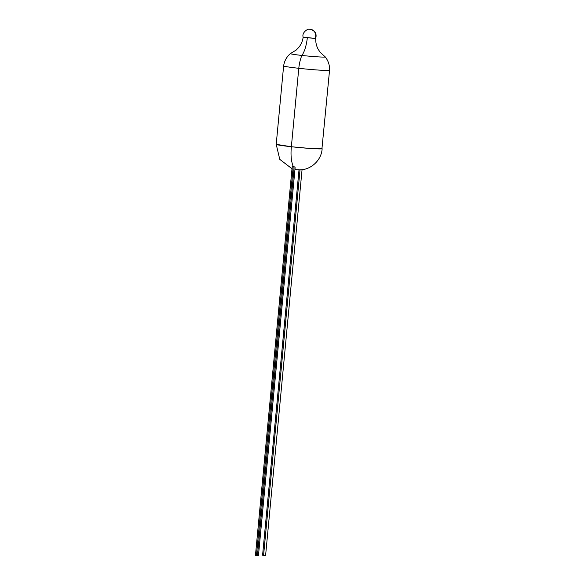 <?xml version="1.0" encoding="UTF-8"?>
<svg xmlns="http://www.w3.org/2000/svg" width="585" height="585" viewBox="0 0 585 585"><rect width="100%" height="100%" fill="white"/><g stroke="black" fill="none" stroke-linecap="round" stroke-linejoin="round"><path stroke-width="0.88" d="M263.579 555.399L265.59 555.531L263.579 555.399L300.025 169.855L263.579 555.399L262.592 555.245L263.579 555.399M256.435 555.611L258.446 555.735L256.435 555.611L293.217 166.513L256.435 555.611L255.448 555.457L256.435 555.611M293.824 166.637L293.217 166.513L293.824 166.637M294.803 167.149L294.379 166.871L294.803 167.149M321.962 148.539L329.552 70.244A23.064 1.016 -174.6 0 1 298.781 68.299L291.367 146.74A23.064 1.016 5.4 0 0 322.138 148.685L308.96 148.363L291.367 146.74C290.57 154.776 291.184 161.372 293.217 166.513C291.184 161.372 290.57 154.776 291.367 146.74L276.215 144.341A23.064 1.016 5.4 0 0 291.367 146.74L298.781 68.299A23.064 1.016 5.4 0 0 329.487 70.31M325.216 56.95A17.506 0.775 -174.6 0 1 301.875 55.443A20.702 6.954 96.3 0 0 307.315 37.82L315.746 38.354C316.77 34.113 315.476 31.21 311.863 29.63L310.262 29.287C314.81 30.53 316.514 33.572 315.373 38.413A6.603 6.216 -91.7 0 0 310.262 29.287A6.603 6.216 -91.7 0 0 309.443 29.25A6.603 6.216 -91.7 0 0 309.392 29.25L309.443 29.25C307.82 28.526 301.553 32.621 303.162 37.169L307.315 37.82A20.702 6.954 -83.7 0 1 301.875 55.443A17.506 0.775 -174.6 0 1 290.555 53.535M325.231 56.92A17.506 0.775 -174.6 0 1 301.875 55.443A19.561 6.567 96.3 0 0 298.781 68.299A19.561 6.567 -83.7 0 1 301.875 55.443A17.506 0.775 -174.6 0 1 290.482 53.549M295.001 169.006L296.588 169.716L295.001 169.006M297.692 169.628L299.264 169.862C310.759 170.169 321.553 160.268 322.138 148.685M292.244 167.12L293.217 166.513L292.178 166.857L255.448 555.45L256.881 555.523M283.696 65.834A23.064 1.016 5.4 0 0 298.781 68.299A23.064 1.016 -174.6 0 1 283.63 65.9C284.368 60.964 286.621 56.862 290.394 53.593M303.162 37.169L315.373 38.413M294.094 168.019L257.458 555.582L258.307 555.691L257.458 555.582M255.535 555.436L256.31 555.472M299.015 169.862L262.585 555.245L264.018 555.311M262.68 555.231L263.447 555.267M264.595 555.37L265.444 555.487L264.595 555.37M265.59 555.531L302.057 169.694M258.446 555.735L295.132 167.676M303.162 37.162C302.642 40.957 301.187 44.365 298.796 47.37L296.251 50.01L290.445 53.564M329.552 70.244C329.757 65.257 328.309 60.803 325.216 56.884M296.588 169.716L294.957 169.482M292.003 168.743L279.762 159.354L276.215 144.341L283.63 65.9M325.172 56.847L320.134 52.27L318.13 49.198C316.346 45.798 315.556 42.178 315.754 38.354"/></g></svg>
